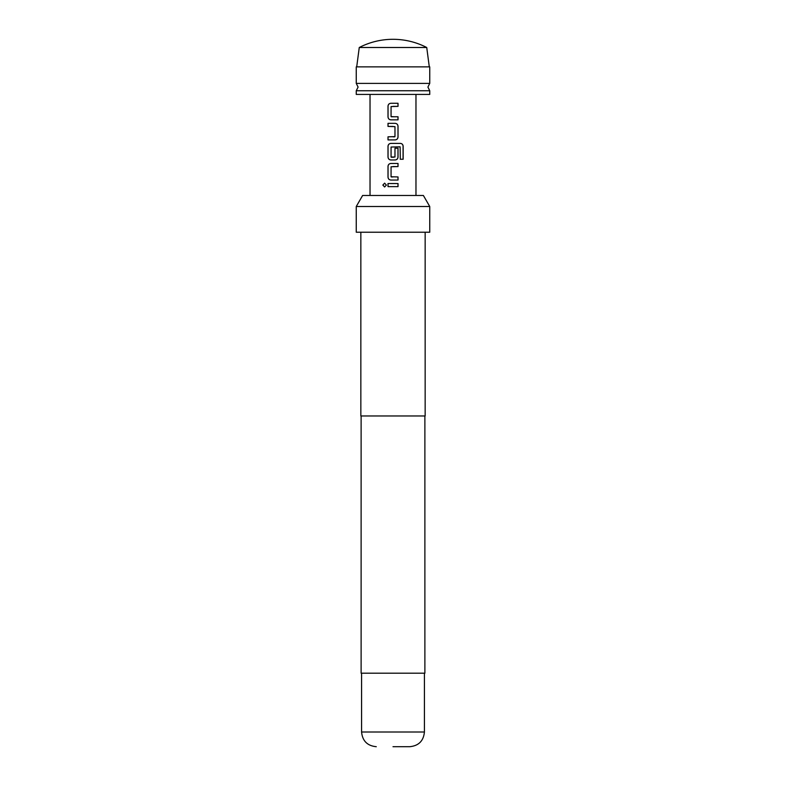 <?xml version="1.0" encoding="UTF-8"?>
<svg xmlns="http://www.w3.org/2000/svg" width="786" height="786" viewBox="0 0 786 786"><rect width="100%" height="100%" fill="white"/><g stroke="black" fill="none" stroke-linecap="round" stroke-linejoin="round"><path stroke-width="1.18" d="M382.841 185.074L384.619 183.167L386.388 185.074L384.619 186.98L382.841 185.074L384.659 183.167M429.745 83.395L356.255 83.395L358.092 87.069L356.255 90.744L429.745 90.744L427.908 87.069L429.745 83.395L429.745 66.859L356.255 66.859L356.255 83.395M397.981 116.76L397.981 119.845L392.578 119.845M390.878 119.845C389.168 119.659 388.225 118.696 388.048 116.967L388.048 106.159C388.225 104.43 389.168 103.467 390.868 103.28L398.021 103.28L398.021 106.365L391.064 106.572L391.064 116.554L394.002 116.76M388.048 139.908L388.048 136.823M393 126.428L388.048 126.428L388.048 123.343L395.181 123.343C396.891 123.54 397.834 124.502 398.021 126.222L398.021 137.029C397.854 138.758 396.901 139.721 395.181 139.908L388.009 139.908L388.009 136.823L394.975 136.617L394.975 126.634L388.009 126.428L388.009 123.343L393.432 123.343M394.975 148.24L398.021 148.24L398.021 157.092C397.854 158.831 396.901 159.784 395.181 159.971L390.858 159.971C389.149 159.774 388.205 158.811 388.009 157.092L388.009 146.284C388.186 144.555 389.139 143.592 390.858 143.406L400.506 143.406C402.108 143.612 402.992 144.575 403.159 146.284L403.159 159.253L400.31 159.253L400.113 146.835L391.064 147.041L391.064 157.013L394.975 157.013L394.975 148.24L397.981 148.24L397.981 157.092C397.814 158.831 396.871 159.784 395.161 159.971L392.126 159.971M390.858 159.971L390.878 159.971C389.168 159.784 388.225 158.821 388.048 157.092L388.048 146.284C388.225 144.555 389.168 143.592 390.878 143.406M391.271 157.22L393.717 157.22M393 180.043L390.878 180.043C389.168 179.847 388.225 178.894 388.048 177.155L388.048 166.357C388.225 164.618 389.168 163.655 390.878 163.468L398.021 163.468L398.021 166.563L391.064 166.76L391.064 176.742L398.021 176.948L398.021 180.043L390.858 180.043C389.149 179.837 388.205 178.874 388.009 177.155L388.009 166.357C388.186 164.618 389.139 163.665 390.858 163.468L394.474 163.468M398.021 176.948L397.981 180.043M393 186.626L388.009 186.616L388.009 183.531L398.021 183.541L398.03 186.626L393 186.626L388.048 186.616L388.048 183.531M393 47.504L426.739 47.504A73.501 73.501 0 0 0 359.261 47.504L393 47.504M356.255 90.744L356.255 94.418L429.745 94.418L429.745 90.744M391.281 116.76L398.021 116.76L398.021 119.845L390.858 119.845C389.149 119.639 388.205 118.686 388.009 116.967L388.009 106.159C388.186 104.43 389.129 103.467 390.858 103.28L393 103.28M391.271 176.948L393 176.948M393 746.7L409.722 746.7L393 746.7M356.255 206.502L362.621 195.478L423.379 195.478L429.745 206.502L356.255 206.502L356.255 232.224L429.745 232.224L429.745 206.502M360.843 232.224L360.843 415.971L425.157 415.971L425.157 232.224M361.118 415.971L361.118 673.199L424.882 673.199L424.882 415.971M393 183.541L398.021 183.541M397.981 183.541L397.991 186.626M384.659 186.98L382.929 185.074M398.021 163.468L397.981 166.563L393 166.563M393 143.406L400.447 143.406C402.049 143.592 402.933 144.555 403.08 146.284L403.08 159.253L400.251 159.253M395.161 123.343C396.871 123.53 397.814 124.483 397.981 126.222L398.021 137.029M397.981 137.029C397.814 138.768 396.871 139.721 395.161 139.908M393 136.823L394.749 136.823M397.981 103.28L398.021 106.365M397.981 106.365L393 106.365M361.58 673.199L361.58 732.002L424.42 732.002C423.546 740.933 418.653 745.826 409.722 746.7M426.739 47.504L429.294 66.859M415.971 195.478L415.971 94.418M370.029 195.478L370.029 94.418M424.42 732.002L424.42 673.199M361.58 732.002C362.454 740.933 367.347 745.826 376.278 746.7M359.261 47.504L356.706 66.859"/></g></svg>
